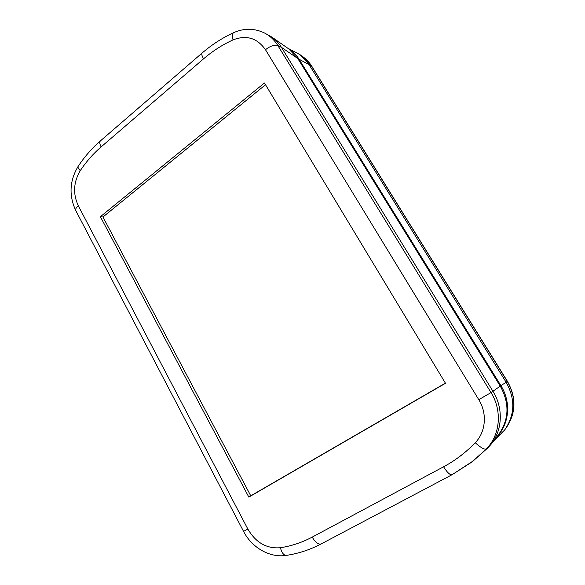 <?xml version="1.0" encoding="UTF-8"?>
<svg xmlns="http://www.w3.org/2000/svg" width="585" height="585" viewBox="0 0 585 585"><rect width="100%" height="100%" fill="white"/><g stroke="black" fill="none" stroke-linecap="round" stroke-linejoin="round"><path stroke-width="0.88" d="M287.666 48.145L299.856 54.58L308.697 64.006L506.135 382.246C515.487 399.087 514.983 415.006 504.614 430.004L493.645 440.966M287.974 48.358C292.478 50.975 296.178 54.61 299.089 59.261L311.359 65.842L507.297 381.427C516.511 398.005 516.014 413.675 505.798 428.447L504.913 429.609M505.798 428.447C516.087 413.522 516.628 397.815 507.414 381.318L500.928 385.698C511.093 401.69 509.484 423.394 497.257 436.322M500.928 385.698L299.089 59.261M478.793 399.687L491.012 392.579L277.831 45.528C274.592 44.504 270.467 45.893 265.466 49.696L478.793 399.687C487.4 413.412 485.835 431.979 475.225 442.728C465.799 452.519 455.247 460.534 443.584 466.786C447.152 472.483 449.982 475.13 452.066 474.713L473.082 461.024L488.248 447.518L491.071 444.286C502.581 430.026 503.4 407.84 492.965 391.285L281.422 47.334C278.818 43.129 275.601 39.692 271.754 37.009L264.42 32.95C254.285 28.131 244.004 28.051 233.576 32.701L233.708 32.643M264.457 82.982L100.386 216.706L248.83 497.111L445.499 383.285L264.457 82.982M100.386 216.706L102.945 216.991L265.517 84.745M248.83 497.111L250.76 495.817L102.945 216.991M445.412 383.138L250.76 495.817M473.082 461.024L471.824 461.974M264.42 32.95C269.897 35.773 274.365 39.963 277.831 45.528L281.422 47.334L297.765 58.493L288.793 48.935L271.754 37.009M297.765 58.493L500.27 386.144L491.012 392.579C502.369 410.538 500.277 434.955 486.289 448.987C484.27 449.66 480.577 447.576 475.225 442.728M491.407 443.854L498.515 434.699C509.184 419.525 509.762 403.343 500.27 386.144M311.849 66.361L302.635 56.54C306.328 59.143 309.399 62.419 311.849 66.361L507.414 381.318M496.862 436.834L501.813 433.236M443.584 466.786L312.214 537.103C315.41 542.471 318.394 544.745 321.158 543.933L452.066 474.713L471.02 462.581L488.248 447.518M312.214 537.103C302.101 542.471 291.498 546.017 280.398 547.735C281.824 552.803 283.762 555.355 286.197 555.406C298.379 553.585 310.035 549.761 321.158 543.933M280.398 547.735C266.636 548.862 255.791 542.639 247.864 529.074L243.543 531.377M247.864 529.074L78.302 205.781C76.123 207.66 75.268 209.233 75.728 210.483L75.801 210.629M78.302 205.781C72.811 193.84 73.469 182.125 80.277 170.637C78.427 168.714 77.703 167.303 78.112 166.411C69.578 180.728 68.789 195.419 75.728 210.483L243.55 531.385C251.777 547.494 269.473 558.017 286.197 555.406M80.277 170.637C86.258 161.643 93.212 153.731 101.125 146.893C99.64 144.027 99.399 142.031 100.393 140.912L100.518 140.802M101.125 146.893L203.587 58.814C201.891 55.853 201.372 53.952 202.03 53.103L100.393 140.912C91.903 148.297 84.474 156.795 78.112 166.411M203.587 58.814C212.604 51.071 222.424 44.76 233.049 39.89C232.121 35.97 232.296 33.579 233.576 32.701C222.168 37.981 211.653 44.789 202.03 53.103M233.049 39.89C246.387 34.727 257.188 37.996 265.466 49.696M302.635 56.54L299.856 54.58"/></g></svg>
